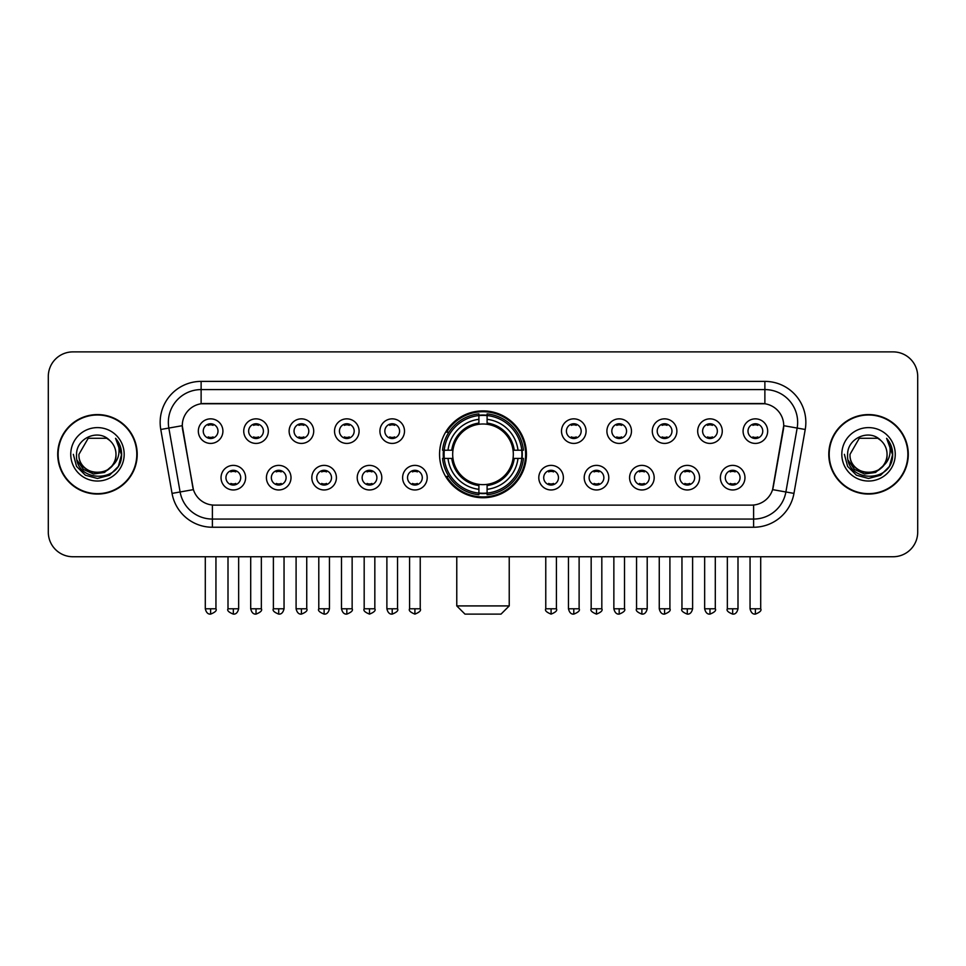<?xml version="1.0" encoding="UTF-8"?>
<svg xmlns="http://www.w3.org/2000/svg" width="966" height="966" viewBox="0 0 966 966"><rect width="100%" height="100%" fill="white"/><g stroke="black" fill="none" stroke-linecap="round" stroke-linejoin="round"><path stroke-width="1.45" d="M439.566 454.322A43.434 43.434 0 0 0 483 497.744A43.434 43.434 0 0 0 526.434 454.322A43.434 43.434 0 0 0 483 410.888A43.434 43.434 0 0 0 439.566 454.322M291.007 477.675A12.292 12.292 0 0 1 278.715 489.967A12.292 12.292 0 0 1 266.423 477.675A12.292 12.292 0 0 1 278.715 465.383A12.292 12.292 0 0 1 291.007 477.675M271.349 477.675A7.378 7.378 0 0 0 278.715 485.053A7.378 7.378 0 0 0 286.093 477.675A7.378 7.378 0 0 0 278.715 470.297A7.378 7.378 0 0 0 271.349 477.675M336.41 477.675A12.292 12.292 0 0 1 324.117 489.967A12.292 12.292 0 0 1 311.825 477.675A12.292 12.292 0 0 1 324.117 465.383A12.292 12.292 0 0 1 336.41 477.675M316.739 477.675A7.378 7.378 0 0 0 324.117 485.053A7.378 7.378 0 0 0 331.495 477.675A7.378 7.378 0 0 0 324.117 470.297A7.378 7.378 0 0 0 316.739 477.675M381.799 477.675A12.292 12.292 0 0 1 369.507 489.967A12.292 12.292 0 0 1 357.215 477.675A12.292 12.292 0 0 1 369.507 465.383A12.292 12.292 0 0 1 381.799 477.675M362.141 477.675A7.378 7.378 0 0 0 369.507 485.053A7.378 7.378 0 0 0 376.885 477.675A7.378 7.378 0 0 0 369.507 470.297A7.378 7.378 0 0 0 362.141 477.675M427.201 477.675A12.292 12.292 0 0 1 414.909 489.967A12.292 12.292 0 0 1 402.617 477.675A12.292 12.292 0 0 1 414.909 465.383A12.292 12.292 0 0 1 427.201 477.675M407.531 477.675A7.378 7.378 0 0 0 414.909 485.053A7.378 7.378 0 0 0 422.287 477.675A7.378 7.378 0 0 0 414.909 470.297A7.378 7.378 0 0 0 407.531 477.675M563.383 477.675A12.292 12.292 0 0 1 551.091 489.967A12.292 12.292 0 0 1 538.799 477.675A12.292 12.292 0 0 1 551.091 465.383A12.292 12.292 0 0 1 563.383 477.675M543.713 477.675A7.378 7.378 0 0 0 551.091 485.053A7.378 7.378 0 0 0 558.469 477.675A7.378 7.378 0 0 0 551.091 470.297A7.378 7.378 0 0 0 543.713 477.675M608.785 477.675A12.292 12.292 0 0 1 596.493 489.967A12.292 12.292 0 0 1 584.201 477.675A12.292 12.292 0 0 1 596.493 465.383A12.292 12.292 0 0 1 608.785 477.675M589.115 477.675A7.378 7.378 0 0 0 596.493 485.053A7.378 7.378 0 0 0 603.859 477.675A7.378 7.378 0 0 0 596.493 470.297A7.378 7.378 0 0 0 589.115 477.675M654.175 477.675A12.292 12.292 0 0 1 641.883 489.967A12.292 12.292 0 0 1 629.591 477.675A12.292 12.292 0 0 1 641.883 465.383A12.292 12.292 0 0 1 654.175 477.675M634.505 477.675A7.378 7.378 0 0 0 641.883 485.053A7.378 7.378 0 0 0 649.261 477.675A7.378 7.378 0 0 0 641.883 470.297A7.378 7.378 0 0 0 634.505 477.675M699.577 477.675A12.292 12.292 0 0 1 687.285 489.967A12.292 12.292 0 0 1 674.993 477.675A12.292 12.292 0 0 1 687.285 465.383A12.292 12.292 0 0 1 699.577 477.675M679.907 477.675A7.378 7.378 0 0 0 687.285 485.053A7.378 7.378 0 0 0 694.651 477.675A7.378 7.378 0 0 0 687.285 470.297A7.378 7.378 0 0 0 679.907 477.675M744.967 477.675A12.292 12.292 0 0 1 732.675 489.967A12.292 12.292 0 0 1 720.382 477.675A12.292 12.292 0 0 1 732.675 465.383A12.292 12.292 0 0 1 744.967 477.675M725.297 477.675A7.378 7.378 0 0 0 732.675 485.053A7.378 7.378 0 0 0 740.053 477.675A7.378 7.378 0 0 0 732.675 470.297A7.378 7.378 0 0 0 725.297 477.675M245.618 477.675A12.292 12.292 0 0 1 233.325 489.967A12.292 12.292 0 0 1 221.033 477.675A12.292 12.292 0 0 1 233.325 465.383A12.292 12.292 0 0 1 245.618 477.675M225.947 477.675A7.378 7.378 0 0 0 233.325 485.053A7.378 7.378 0 0 0 240.703 477.675A7.378 7.378 0 0 0 233.325 470.297A7.378 7.378 0 0 0 225.947 477.675M268.319 431.126A12.292 12.292 0 0 1 256.026 443.418A12.292 12.292 0 0 1 243.734 431.126A12.292 12.292 0 0 1 256.026 418.846A12.292 12.292 0 0 1 268.319 431.126M248.648 431.126A7.378 7.378 0 0 0 256.026 438.504A7.378 7.378 0 0 0 263.392 431.126A7.378 7.378 0 0 0 256.026 423.76A7.378 7.378 0 0 0 248.648 431.126M313.709 431.126A12.292 12.292 0 0 1 301.416 443.418A12.292 12.292 0 0 1 289.124 431.126A12.292 12.292 0 0 1 301.416 418.846A12.292 12.292 0 0 1 313.709 431.126M294.038 431.126A7.378 7.378 0 0 0 301.416 438.504A7.378 7.378 0 0 0 308.794 431.126A7.378 7.378 0 0 0 301.416 423.76A7.378 7.378 0 0 0 294.038 431.126M359.098 431.126A12.292 12.292 0 0 1 346.818 443.418A12.292 12.292 0 0 1 334.526 431.126A12.292 12.292 0 0 1 346.818 418.846A12.292 12.292 0 0 1 359.098 431.126M339.44 431.126A7.378 7.378 0 0 0 346.818 438.504A7.378 7.378 0 0 0 354.184 431.126A7.378 7.378 0 0 0 346.818 423.76A7.378 7.378 0 0 0 339.44 431.126M404.5 431.126A12.292 12.292 0 0 1 392.208 443.418A12.292 12.292 0 0 1 379.916 431.126A12.292 12.292 0 0 1 392.208 418.846A12.292 12.292 0 0 1 404.5 431.126M384.83 431.126A7.378 7.378 0 0 0 392.208 438.504A7.378 7.378 0 0 0 399.586 431.126A7.378 7.378 0 0 0 392.208 423.76A7.378 7.378 0 0 0 384.83 431.126M586.084 431.126A12.292 12.292 0 0 1 573.792 443.418A12.292 12.292 0 0 1 561.5 431.126A12.292 12.292 0 0 1 573.792 418.846A12.292 12.292 0 0 1 586.084 431.126M566.414 431.126A7.378 7.378 0 0 0 573.792 438.504A7.378 7.378 0 0 0 581.17 431.126A7.378 7.378 0 0 0 573.792 423.76A7.378 7.378 0 0 0 566.414 431.126M631.474 431.126A12.292 12.292 0 0 1 619.182 443.418A12.292 12.292 0 0 1 606.902 431.126A12.292 12.292 0 0 1 619.182 418.846A12.292 12.292 0 0 1 631.474 431.126M611.816 431.126A7.378 7.378 0 0 0 619.182 438.504A7.378 7.378 0 0 0 626.56 431.126A7.378 7.378 0 0 0 619.182 423.76A7.378 7.378 0 0 0 611.816 431.126M676.876 431.126A12.292 12.292 0 0 1 664.584 443.418A12.292 12.292 0 0 1 652.292 431.126A12.292 12.292 0 0 1 664.584 418.846A12.292 12.292 0 0 1 676.876 431.126M657.206 431.126A7.378 7.378 0 0 0 664.584 438.504A7.378 7.378 0 0 0 671.962 431.126A7.378 7.378 0 0 0 664.584 423.76A7.378 7.378 0 0 0 657.206 431.126M722.266 431.126A12.292 12.292 0 0 1 709.974 443.418A12.292 12.292 0 0 1 697.681 431.126A12.292 12.292 0 0 1 709.974 418.846A12.292 12.292 0 0 1 722.266 431.126M702.608 431.126A7.378 7.378 0 0 0 709.974 438.504A7.378 7.378 0 0 0 717.352 431.126A7.378 7.378 0 0 0 709.974 423.76A7.378 7.378 0 0 0 702.608 431.126M767.668 431.126A12.292 12.292 0 0 1 755.376 443.418A12.292 12.292 0 0 1 743.083 431.126A12.292 12.292 0 0 1 755.376 418.846A12.292 12.292 0 0 1 767.668 431.126M747.998 431.126A7.378 7.378 0 0 0 755.376 438.504A7.378 7.378 0 0 0 762.754 431.126A7.378 7.378 0 0 0 755.376 423.76A7.378 7.378 0 0 0 747.998 431.126M222.917 431.126A12.292 12.292 0 0 1 210.624 443.418A12.292 12.292 0 0 1 198.332 431.126A12.292 12.292 0 0 1 210.624 418.846A12.292 12.292 0 0 1 222.917 431.126M203.246 431.126A7.378 7.378 0 0 0 210.624 438.504A7.378 7.378 0 0 0 218.002 431.126A7.378 7.378 0 0 0 210.624 423.76A7.378 7.378 0 0 0 203.246 431.126M172.045 493.397L160.779 429.484A40.97 40.97 0 0 1 201.121 381.389L764.879 381.389A40.97 40.97 0 0 1 805.221 429.484L793.955 493.397A40.97 40.97 0 0 1 753.613 527.243L212.387 527.243A40.97 40.97 0 0 1 172.045 493.397L193.405 489.629L182.61 429.484A22.121 22.121 0 0 1 204.394 403.522L761.606 403.522A22.121 22.121 0 0 1 783.39 429.484L773.271 486.84A22.121 22.121 0 0 1 751.488 505.121L214.512 505.121A22.121 22.121 0 0 1 192.729 486.84L182.272 425.692L168.845 428.059A32.772 32.772 0 0 1 201.121 389.588L764.879 389.588A32.772 32.772 0 0 1 797.155 428.059L785.889 491.972A32.772 32.772 0 0 1 753.613 519.056L212.387 519.056A32.772 32.772 0 0 1 180.111 491.972L168.845 428.059A32.772 32.772 0 0 1 168.35 422.359M443.466 458.415A39.739 39.739 0 0 1 443.466 450.228M57.718 454.322A39.739 39.739 0 0 0 97.469 494.061A39.739 39.739 0 0 0 137.208 454.322A39.739 39.739 0 0 0 97.469 414.583A39.739 39.739 0 0 0 57.718 454.322M828.792 454.322A39.739 39.739 0 0 0 868.531 494.061A39.739 39.739 0 0 0 908.282 454.322A39.739 39.739 0 0 0 868.531 414.583A39.739 39.739 0 0 0 828.792 454.322M201.121 381.389L201.121 403.764L764.879 403.764L764.879 381.389M182.272 425.644L182.514 422.359M751.488 505.121L214.512 505.121M805.221 429.484L783.728 425.692L772.595 489.629L793.955 493.397M773.271 486.84L773.138 487.54M192.862 487.54L192.729 486.84M917.7 376.474A24.585 24.585 0 0 0 893.115 351.89L72.885 351.89A24.585 24.585 0 0 0 48.3 376.474L48.3 532.169A24.585 24.585 0 0 0 72.885 556.742L893.115 556.742A24.585 24.585 0 0 0 917.7 532.169L917.7 376.474L917.7 532.169M48.3 376.474L48.3 532.169M893.115 351.89L72.885 351.89M72.885 556.742L893.115 556.742M136.798 454.322A39.328 39.328 0 0 0 97.469 414.994A39.328 39.328 0 0 0 58.129 454.322A39.328 39.328 0 0 0 97.469 493.65A39.328 39.328 0 0 0 136.798 454.322M112.841 465.226L104.473 472.459L93.521 473.992L83.438 469.428L77.135 460.323M115.98 454.322C117.115 478.206 77.811 478.206 78.946 454.322L88.208 438.286L106.719 438.286L109.593 440.327C98.23 428.421 76.35 438.226 76.555 454.322C74.479 482.903 120.822 483.652 121.571 455.71L121.619 454.322C121.547 448.248 119.53 442.911 115.558 438.322C118.577 443.273 119.639 448.61 118.746 454.322C117.876 459.176 115.522 463.149 111.658 466.216A18.523 18.523 0 0 0 115.98 454.322C117.115 478.206 77.811 478.206 78.946 454.322L88.208 438.286L106.719 438.286L109.593 440.327L106.719 438.286L88.208 438.286L78.946 454.322C77.811 478.206 117.115 478.206 115.98 454.322A18.523 18.523 0 0 0 109.593 440.327M111.658 466.216C101.828 479.51 77.98 471.01 78.946 454.322M70.747 454.322A26.71 26.71 0 0 0 97.469 481.032A26.71 26.71 0 0 0 124.179 454.322A26.71 26.71 0 0 0 97.469 427.612A26.71 26.71 0 0 0 70.747 454.322M115.558 438.322L121.607 455.022L120.484 447.004L121.607 455.022L120.484 447.004L121.607 455.022L115.739 438.528L121.607 455.022L115.739 438.528L121.619 454.322L118.383 466.397L109.544 475.236L97.469 478.472L85.394 475.236L76.543 466.397L73.319 454.322M115.739 438.528L121.607 455.034M907.871 454.322A39.328 39.328 0 0 0 868.531 414.994A39.328 39.328 0 0 0 829.202 454.322A39.328 39.328 0 0 0 868.531 493.65A39.328 39.328 0 0 0 907.871 454.322M883.902 465.226L875.546 472.459L864.582 473.992L854.499 469.428L848.208 460.323M887.054 454.322C888.189 478.206 848.885 478.206 850.02 454.322L859.281 438.286L877.792 438.286L880.666 440.327C869.303 428.421 847.423 438.226 847.629 454.322C845.54 482.903 891.896 483.652 892.644 455.71L892.681 454.322C892.62 448.248 890.592 442.911 886.619 438.322C889.65 443.273 890.712 448.61 889.819 454.322C888.949 459.176 886.583 463.149 882.731 466.216A18.523 18.523 0 0 0 887.054 454.322C888.189 478.206 848.885 478.206 850.02 454.322L859.281 438.286L877.792 438.286L880.666 440.327L877.792 438.286L859.281 438.286L850.02 454.322C848.885 478.206 888.189 478.206 887.054 454.322A18.523 18.523 0 0 0 880.666 440.327M882.731 466.216C872.89 479.51 849.054 471.01 850.02 454.322M841.821 454.322A26.71 26.71 0 0 0 868.531 481.032A26.71 26.71 0 0 0 895.253 454.322A26.71 26.71 0 0 0 868.531 427.612A26.71 26.71 0 0 0 841.821 454.322M886.619 438.322L892.681 455.022L891.546 447.004L892.681 455.022L891.546 447.004L892.681 455.022L886.8 438.528L892.681 455.022L886.8 438.528L892.681 454.322L889.457 466.397L880.606 475.236L868.531 478.472L856.456 475.236L847.617 466.397L844.381 454.322M886.8 438.528L892.681 455.034M501.028 614.11L464.972 614.11L456.773 605.911L509.227 605.911L501.028 614.11M513.043 458.415A30.32 30.32 0 0 0 487.093 424.279L487.093 424.279A30.32 30.32 0 0 0 452.957 458.415A30.32 30.32 0 0 0 513.043 458.415L514.25 458.415L513.043 458.415A30.32 30.32 0 0 1 487.093 484.364L487.093 489.315A35.235 35.235 0 0 0 517.993 458.415L523.439 458.415A40.644 40.644 0 0 1 487.093 494.761L487.093 493.107A39.002 39.002 0 0 0 521.785 458.415M444.3 458.415A38.918 38.918 0 0 1 444.3 450.228M487.093 415.609A38.918 38.918 0 0 0 478.907 415.609M521.7 450.228A38.918 38.918 0 0 1 521.7 458.415M523.439 450.228A40.644 40.644 0 0 0 487.093 413.883L487.093 415.537A39.002 39.002 0 0 1 521.785 450.228L523.439 450.228M442.561 458.415A40.644 40.644 0 0 0 478.907 494.761L478.907 493.107A39.002 39.002 0 0 1 444.215 458.415L442.561 458.415M521.785 450.228L517.993 450.228A35.235 35.235 0 0 0 487.093 419.329L487.093 415.537M487.093 493.107L487.093 489.315M444.215 458.415L448.007 458.415A35.235 35.235 0 0 0 478.907 489.315L478.907 493.107M487.093 419.329L487.093 423.072A31.516 31.516 0 0 1 514.25 450.228L517.993 450.228M517.993 458.415L514.25 458.415A31.516 31.516 0 0 1 487.093 485.572M478.907 489.315L478.907 484.364A30.32 30.32 0 0 1 452.957 458.415L448.007 458.415M513.043 450.228L514.25 450.228M487.093 493.022A38.918 38.918 0 0 1 478.907 493.022M478.907 413.883A40.644 40.644 0 0 0 442.561 450.228L444.215 450.228A39.002 39.002 0 0 1 478.907 415.537L478.907 413.883M478.907 415.537L478.907 419.329A35.235 35.235 0 0 0 448.007 450.228L444.215 450.228M478.907 424.231L478.907 419.329M448.007 450.228L451.75 450.228A31.516 31.516 0 0 1 478.907 423.072M478.907 484.364L478.907 485.572A31.516 31.516 0 0 1 451.75 458.415M448.912 432.2L446.582 432.2A42.613 42.613 0 0 1 525.613 454.322A42.613 42.613 0 0 1 446.582 476.443L448.912 476.443M208.173 438.081L208.173 436.922A6.291 6.291 0 0 0 213.088 436.922L213.088 438.081M213.088 424.183L213.088 425.342A6.291 6.291 0 0 0 208.173 425.342L208.173 424.183M253.563 438.081L253.563 436.922A6.291 6.291 0 0 0 258.477 436.922L258.477 438.081M258.477 424.183L258.477 425.342A6.291 6.291 0 0 0 253.563 425.342L253.563 424.183M298.965 438.081L298.965 436.922A6.291 6.291 0 0 0 303.879 436.922L303.879 438.081M303.879 424.183L303.879 425.342A6.291 6.291 0 0 0 298.965 425.342L298.965 424.183M344.355 438.081L344.355 436.922A6.291 6.291 0 0 0 349.269 436.922L349.269 438.081M349.269 424.183L349.269 425.342A6.291 6.291 0 0 0 344.355 425.342L344.355 424.183M389.745 438.081L389.745 436.922A6.291 6.291 0 0 0 394.671 436.922L394.671 438.081M394.671 424.183L394.671 425.342A6.291 6.291 0 0 0 389.745 425.342L389.745 424.183M571.329 438.081L571.329 436.922A6.291 6.291 0 0 0 576.255 436.922L576.255 438.081M576.255 424.183L576.255 425.342A6.291 6.291 0 0 0 571.329 425.342L571.329 424.183M616.731 438.081L616.731 436.922A6.291 6.291 0 0 0 621.645 436.922L621.645 438.081M621.645 424.183L621.645 425.342A6.291 6.291 0 0 0 616.731 425.342L616.731 424.183M662.121 438.081L662.121 436.922A6.291 6.291 0 0 0 667.035 436.922L667.035 438.081M667.035 424.183L667.035 425.342A6.291 6.291 0 0 0 662.121 425.342L662.121 424.183M707.523 438.081L707.523 436.922A6.291 6.291 0 0 0 712.437 436.922L712.437 438.081M712.437 424.183L712.437 425.342A6.291 6.291 0 0 0 707.523 425.342L707.523 424.183M752.912 438.081L752.912 436.922A6.291 6.291 0 0 0 757.827 436.922L757.827 438.081M757.827 424.183L757.827 425.342A6.291 6.291 0 0 0 752.912 425.342L752.912 424.183M230.862 484.63L230.862 483.459A6.291 6.291 0 0 0 235.776 483.459L235.776 484.63M235.776 470.72L235.776 471.891A6.291 6.291 0 0 0 230.862 471.891L230.862 470.72M276.264 484.63L276.264 483.459A6.291 6.291 0 0 0 281.178 483.459L281.178 484.63M281.178 470.72L281.178 471.891A6.291 6.291 0 0 0 276.264 471.891L276.264 470.72M321.654 484.63L321.654 483.459A6.291 6.291 0 0 0 326.568 483.459L326.568 484.63M326.568 470.72L326.568 471.891A6.291 6.291 0 0 0 321.654 471.891L321.654 470.72M367.056 484.63L367.056 483.459A6.291 6.291 0 0 0 371.97 483.459L371.97 484.63M371.97 470.72L371.97 471.891A6.291 6.291 0 0 0 367.056 471.891L367.056 470.72M412.446 484.63L412.446 483.459A6.291 6.291 0 0 0 417.36 483.459L417.36 484.63M417.36 470.72L417.36 471.891A6.291 6.291 0 0 0 412.446 471.891L412.446 470.72M548.64 484.63L548.64 483.459A6.291 6.291 0 0 0 553.554 483.459L553.554 484.63M553.554 470.72L553.554 471.891A6.291 6.291 0 0 0 548.64 471.891L548.64 470.72M594.03 484.63L594.03 483.459A6.291 6.291 0 0 0 598.944 483.459L598.944 484.63M598.944 470.72L598.944 471.891A6.291 6.291 0 0 0 594.03 471.891L594.03 470.72M639.432 484.63L639.432 483.459A6.291 6.291 0 0 0 644.346 483.459L644.346 484.63M644.346 470.72L644.346 471.891A6.291 6.291 0 0 0 639.432 471.891L639.432 470.72M684.822 484.63L684.822 483.459A6.291 6.291 0 0 0 689.736 483.459L689.736 484.63M689.736 470.72L689.736 471.891A6.291 6.291 0 0 0 684.822 471.891L684.822 470.72M730.224 484.63L730.224 483.459A6.291 6.291 0 0 0 735.138 483.459L735.138 484.63M735.138 470.72L735.138 471.891A6.291 6.291 0 0 0 730.224 471.891L730.224 470.72M753.613 505.025L753.613 527.243M212.387 527.243L212.387 505.025M160.779 429.484L168.845 428.059M478.907 493.397A39.292 39.292 0 0 0 487.093 493.397M522.075 458.415A39.292 39.292 0 0 0 522.075 450.228M487.093 415.247A39.292 39.292 0 0 0 478.907 415.247M210.624 608.785L205.299 608.785C206.229 612.577 208.004 614.352 210.624 614.11L210.624 608.785L215.949 608.785L215.949 556.742M256.026 608.785L250.701 608.785C251.631 612.577 253.406 614.352 256.026 614.11L256.026 608.785L261.351 608.785L261.351 556.742M301.416 608.785L296.091 608.785C297.021 612.577 298.796 614.352 301.416 614.11L301.416 608.785L306.741 608.785L306.741 556.742M346.818 608.785L341.481 608.785C342.411 612.577 344.198 614.352 346.818 614.11L346.818 608.785L352.143 608.785L352.143 556.742M392.208 608.785L386.883 608.785C387.813 612.577 389.588 614.352 392.208 614.11L392.208 608.785L397.533 608.785L397.533 556.742M573.792 608.785L568.467 608.785C569.397 612.577 571.172 614.352 573.792 614.11L573.792 608.785L579.117 608.785L579.117 556.742M619.182 608.785L613.857 608.785C614.787 612.577 616.562 614.352 619.182 614.11L619.182 608.785L624.519 608.785L624.519 556.742M664.584 608.785L659.259 608.785C660.189 612.577 661.964 614.352 664.584 614.11L664.584 608.785L669.909 608.785L669.909 556.742M709.974 608.785L704.649 608.785C705.578 612.577 707.353 614.352 709.974 614.11L709.974 608.785L715.299 608.785L715.299 556.742M755.376 608.785L750.051 608.785C750.98 612.577 752.755 614.352 755.376 614.11L755.376 608.785L760.701 608.785L760.701 556.742M233.325 608.785L228 608.785C226.913 610.488 228.688 612.263 233.325 614.11L233.325 608.785L238.65 608.785L238.65 556.742M278.715 608.785L273.39 608.785C272.315 610.488 274.09 612.263 278.715 614.11L278.715 608.785L284.04 608.785L284.04 556.742M324.117 608.785L318.792 608.785C317.705 610.488 319.48 612.263 324.117 614.11L324.117 608.785L329.442 608.785L329.442 556.742M369.507 608.785L364.182 608.785C363.107 610.488 364.882 612.263 369.507 614.11L369.507 608.785L374.832 608.785L374.832 556.742M414.909 608.785L409.584 608.785C408.497 610.488 410.272 612.263 414.909 614.11L414.909 608.785L420.234 608.785L420.234 556.742M551.091 608.785L545.766 608.785C544.691 610.488 546.466 612.263 551.091 614.11L551.091 608.785L556.416 608.785L556.416 556.742M596.493 608.785L591.168 608.785C590.081 610.488 591.856 612.263 596.493 614.11L596.493 608.785L601.818 608.785L601.818 556.742M641.883 608.785L636.558 608.785C635.483 610.488 637.258 612.263 641.883 614.11L641.883 608.785L647.208 608.785L647.208 556.742M687.285 608.785L681.96 608.785C680.873 610.488 682.648 612.263 687.285 614.11L687.285 608.785L692.61 608.785L692.61 556.742M732.675 608.785L727.35 608.785C726.275 610.488 728.05 612.263 732.675 614.11L732.675 608.785L738 608.785L738 556.742M509.227 556.742L509.227 605.911M456.773 556.742L456.773 605.911M205.299 608.785L205.299 556.742M215.949 608.785C217.036 610.488 215.261 612.263 210.624 614.11M250.701 608.785L250.701 556.742M261.351 608.785C262.426 610.488 260.651 612.263 256.026 614.11M296.091 608.785L296.091 556.742M306.741 608.785C307.828 610.488 306.053 612.263 301.416 614.11M341.481 608.785L341.481 556.742M352.143 608.785C353.218 610.488 351.443 612.263 346.818 614.11M386.883 608.785L386.883 556.742M397.533 608.785C398.62 610.488 396.845 612.263 392.208 614.11M568.467 608.785L568.467 556.742M579.117 608.785C580.204 610.488 578.429 612.263 573.792 614.11M613.857 608.785L613.857 556.742M624.519 608.785C625.594 610.488 623.819 612.263 619.182 614.11M659.259 608.785L659.259 556.742M669.909 608.785C670.984 610.488 669.209 612.263 664.584 614.11M704.649 608.785L704.649 556.742M715.299 608.785C716.386 610.488 714.611 612.263 709.974 614.11M750.051 608.785L750.051 556.742M760.701 608.785C761.776 610.488 760 612.263 755.376 614.11M228 608.785L228 556.742M238.65 608.785C237.721 612.577 235.946 614.352 233.325 614.11M273.39 608.785L273.39 556.742M284.04 608.785C283.11 612.577 281.335 614.352 278.715 614.11M318.792 608.785L318.792 556.742M329.442 608.785C328.512 612.577 326.737 614.352 324.117 614.11M364.182 608.785L364.182 556.742M374.832 608.785C375.919 610.488 374.144 612.263 369.507 614.11M409.584 608.785L409.584 556.742M420.234 608.785C421.309 610.488 419.534 612.263 414.909 614.11M545.766 608.785L545.766 556.742M556.416 608.785C557.503 610.488 555.728 612.263 551.091 614.11M591.168 608.785L591.168 556.742M601.818 608.785C602.893 610.488 601.118 612.263 596.493 614.11M636.558 608.785L636.558 556.742M647.208 608.785C646.278 612.577 644.503 614.352 641.883 614.11M681.96 608.785L681.96 556.742M692.61 608.785C691.68 612.577 689.905 614.352 687.285 614.11M727.35 608.785L727.35 556.742M738 608.785C737.07 612.577 735.295 614.352 732.675 614.11"/></g></svg>
